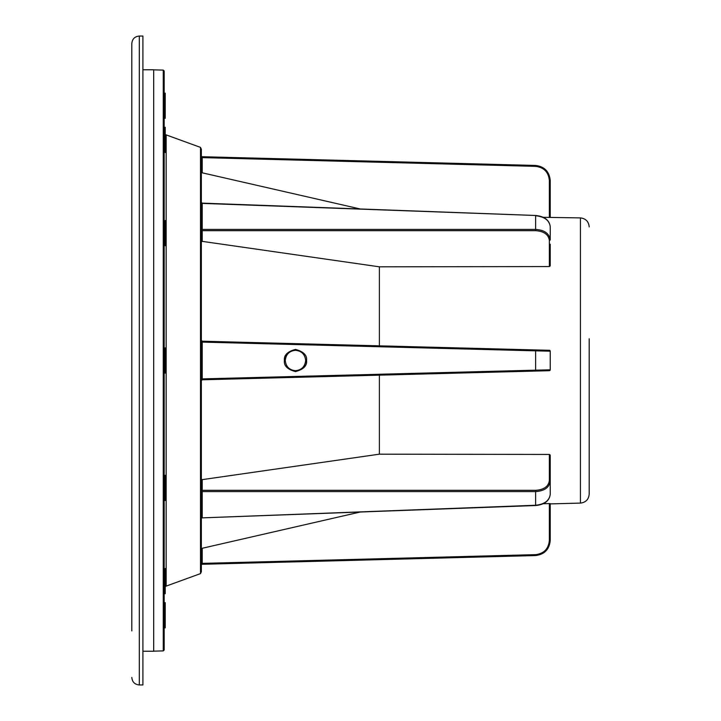 <?xml version="1.0" encoding="UTF-8"?>
<svg xmlns="http://www.w3.org/2000/svg" width="721" height="721" viewBox="0 0 721 721"><rect width="100%" height="100%" fill="white"/><g stroke="black" fill="none" stroke-linecap="round" stroke-linejoin="round"><path stroke-width="1.08" d="M295.457 370.693C301.603 370.044 305.001 366.647 305.65 360.5C305.001 354.353 301.603 350.956 295.457 350.307C289.31 350.956 285.922 354.353 285.273 360.5C285.922 366.647 289.31 370.044 295.457 370.693A10.193 10.193 0 0 0 305.65 360.5L306.569 360.5C307.2 365.745 303.505 369.44 295.484 371.585C287.463 369.44 283.768 365.745 284.389 360.5C283.768 355.255 287.463 351.56 295.484 349.415C303.505 351.56 307.2 355.255 306.569 360.5M201.348 548.384L202.222 548.275L202.222 563.38L535.631 554.647L202.222 563.38L202.222 564.282L535.631 555.549L202.222 564.282L202.222 563.38L201.348 563.38M543.292 217.3L550.222 217.418L549.348 217.454L549.348 180.43C548.51 172.103 543.931 167.407 535.631 166.353L202.222 157.62L202.222 156.718L202.222 157.62L202.222 156.718L535.631 165.451L202.222 156.718L202.222 157.62L201.348 157.62M550.222 252.747L550.222 265.905L549.348 266.563L549.348 240.39C548.51 234.514 543.931 231.279 535.631 230.684L202.222 230.684A0.901 0.64 0 0 0 201.348 231.324M549.348 266.563L379.381 266.824L202.222 241.364L202.222 229.413A0.901 0.64 0 0 1 201.348 228.773M202.213 203.133L535.64 215.48L202.222 203.394L201.348 202.231M201.348 479.077L202.222 479.636L379.381 454.176L379.381 375.154L549.348 370.702L202.222 379.796A0.901 0.901 0 0 0 201.348 380.697L202.222 379.796L202.222 378.895L201.348 378.895M379.381 454.176L549.348 454.437L550.222 455.095L550.222 494.408C549.339 500.942 544.472 504.646 535.64 505.52L202.213 517.867A0.901 0.901 0 0 0 201.348 518.769M202.213 517.867L535.631 505.259L535.631 490.316C543.931 489.721 548.51 486.486 549.348 480.61A0.901 0.64 180 0 1 550.222 481.249C549.33 487.495 544.463 490.947 535.631 491.587L202.222 491.587L202.222 490.316A0.901 0.64 0 0 1 201.348 489.676M295.457 350.307A10.193 10.193 0 0 0 285.273 360.5L284.389 360.5M589.192 338.771L589.192 494.11C588.687 499.464 585.767 502.456 580.432 503.096L580.432 217.904L550.222 217.418L550.222 180.43C549.33 171.571 544.463 166.578 535.631 165.451C544.463 166.578 549.33 171.571 550.222 180.43L550.222 217.111M163.261 70.099L164.181 71.019L164.181 649.981L163.261 650.901L163.261 70.099L153.69 69.847M200.501 147.39L201.348 149.202L201.348 571.798L200.501 573.61L200.501 147.39L166.154 134.89L166.154 586.11L165.226 586.651M543.292 503.7L550.222 503.582L550.222 540.57C549.33 549.429 544.463 554.422 535.631 555.549C544.463 554.422 549.33 549.429 550.222 540.57L549.348 540.57L549.348 503.546M201.348 340.303L202.222 341.204L549.348 350.298L535.631 349.937L535.631 350.839L202.222 342.105L202.222 341.204A0.901 0.901 0 0 1 201.348 340.303M379.381 266.824L379.381 345.846M202.222 241.364L201.348 241.923M360.302 208.991L201.348 172.616M202.222 548.275L360.302 512.009M550.222 351.19L550.222 369.81L535.631 370.161L535.631 350.839L550.222 351.19A0.901 0.901 0 0 0 549.348 350.298A0.901 0.901 0 0 1 550.222 351.19M550.222 503.582L550.222 540.57M550.222 244.203L550.222 265.905M550.222 226.592L550.222 239.751C549.33 233.505 544.463 230.053 535.631 229.413L535.631 215.741C544.463 216.697 549.33 220.311 550.222 226.592C549.339 220.058 544.472 216.354 535.64 215.48M535.631 555.549L535.631 554.647C543.931 553.593 548.51 548.897 549.348 540.57M535.64 505.52L535.631 505.259C544.463 504.303 549.33 500.689 550.222 494.408M201.348 518.237A0.901 0.64 0 0 1 202.222 517.606L202.222 491.587A0.901 0.64 0 0 0 201.348 492.227M535.631 371.063L535.631 370.161L202.222 378.895L202.222 342.105L201.348 342.105M549.348 370.702A0.901 0.901 0 0 0 550.222 369.81A0.901 0.901 0 0 1 549.348 370.702M535.631 230.684L535.631 229.413L202.222 229.413L202.222 203.394A0.901 0.64 0 0 1 201.348 202.763M202.222 156.718A0.901 0.901 0 0 1 201.348 155.817M202.213 564.02L202.222 564.282A0.901 0.901 0 0 0 201.348 565.183M131.808 499.121L131.808 628.27M131.808 115.576L131.808 416.801M131.808 630.902L131.808 43.539C132.258 38.988 134.755 36.492 139.306 36.05L139.306 684.95C134.755 684.508 132.258 682.012 131.808 677.461M142.902 651.234L153.69 651.234L153.69 69.766L142.902 69.766M139.306 684.95L142.902 684.95L142.902 36.05L139.306 36.05M131.808 470.48L131.808 442.279M164.181 220.527L165.226 220.527L165.226 245.708L164.181 245.708M164.181 127.284L165.226 127.284L165.226 152.455L164.181 152.455M164.181 93.144L165.226 93.144L165.226 118.325L164.181 118.325M165.226 602.693L165.226 627.856L164.181 627.856M164.181 568.545L165.226 568.545L165.226 593.716L164.181 593.716L165.226 593.716M164.181 475.292L165.226 475.292L165.226 500.473L164.181 500.473M164.181 347.91L165.226 347.91L165.226 373.09L164.181 373.09M202.213 156.98A0.901 0.64 0 0 1 201.348 156.349M202.213 230.044L201.348 230.044M202.213 379.534A0.901 0.64 0 0 0 201.348 380.165M202.222 479.636L202.222 490.316L535.631 490.316M202.222 157.62L202.222 172.725M549.348 480.61L549.348 454.437M549.348 240.39A0.901 0.64 0 0 0 550.222 239.751M549.348 180.43L550.222 180.43M535.631 166.353L535.631 165.451M166.154 134.89L165.226 134.349M163.261 650.901L153.69 651.153M200.501 573.61L166.154 586.11M580.432 503.096L550.222 503.889M580.432 217.904C585.767 218.544 588.687 221.536 589.192 226.89M164.181 602.675L165.226 602.675"/></g></svg>
